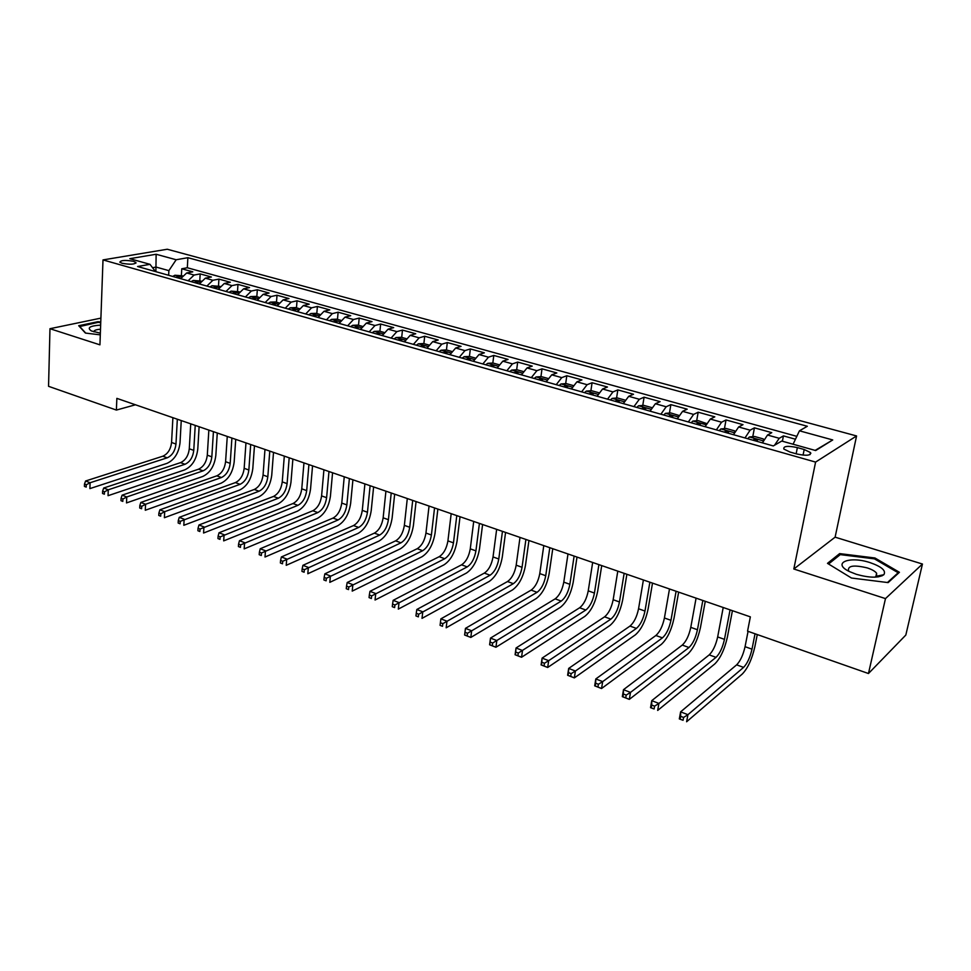 <?xml version="1.0" encoding="UTF-8"?>
<svg xmlns="http://www.w3.org/2000/svg" width="971" height="971" viewBox="0 0 971 971"><rect width="100%" height="100%" fill="white"/><g stroke="black" fill="none" stroke-linecap="round" stroke-linejoin="round"><path stroke-width="1.46" d="M122.14 263.287C130.332 264.719 134.92 264.44 135.904 262.449L133.573 261.333C125.429 259.912 120.853 260.192 119.834 262.194L122.14 263.287M876.752 576.167L878.172 576.883M856.568 435.955L167.255 249.244L102.999 259.912L815.591 462.087L856.568 435.955L835.109 537.169L793.817 568.994L885.479 598.597L922.45 564.03L835.109 537.169M922.45 564.03L905.822 635.058L868.462 673.522L885.479 598.597M795.455 439.232L783.427 435.894L782.395 441.235M762.417 442.885L767.503 435.032L771.763 432.653L754.431 427.847L752.78 436.671M733.469 434.705L738.628 426.973L742.997 424.667L726.017 419.945L724.451 428.636M705.104 426.682L710.311 419.071L714.814 416.838L698.173 412.214L696.68 420.759M677.297 418.853L682.577 411.34L687.189 409.167L670.864 404.628L669.456 413.039M650.036 411.158L655.376 403.742L660.098 401.642L644.089 397.188L642.753 405.465M623.309 403.62L628.71 396.302L633.529 394.262L617.835 389.905L616.573 398.049M597.104 396.217L602.554 389.007L607.47 387.016L592.079 382.744L590.89 390.779M571.409 388.958L576.908 381.846L581.92 379.928L566.809 375.728L565.68 383.642M546.2 381.846L551.734 374.83L556.832 372.961L542.012 368.834L540.944 376.639M521.451 374.867L527.035 367.936L532.229 366.116L517.677 362.086L516.669 369.769M497.176 368.009L502.808 361.176L508.076 359.416L493.79 355.447L492.831 363.033M473.35 361.285L479.006 354.536L484.359 352.825L470.34 348.929L469.442 356.418L464.138 356.697L462.22 358.141M449.961 354.682L455.654 348.019L461.067 346.356L447.303 342.532L446.454 349.961M426.985 348.201L432.726 341.622L438.212 340.008L424.691 336.245L423.878 343.625M404.434 341.828L410.199 335.335L415.746 333.769L402.467 330.079L401.703 337.398M382.283 335.578L388.072 329.169L393.692 327.64L380.644 324.011L379.916 331.281M360.52 329.436L366.334 323.1L372.014 321.619L359.197 318.063L358.517 325.261M339.134 323.404L344.984 317.141L350.713 315.709L338.114 312.201L337.471 319.362M318.124 317.468L323.998 311.29L329.788 309.895L317.396 306.448L316.801 313.548M297.478 311.642L303.365 305.537L309.215 304.178L297.029 300.792L296.471 307.843M277.184 305.914L283.095 299.881L288.982 298.558L277.014 295.233L276.48 302.236M257.23 300.282L263.165 294.31L269.101 293.036L257.327 289.759L256.829 296.713M237.604 294.747L243.563 288.848L249.535 287.598L237.968 284.382L237.507 291.288M218.317 289.297L224.289 283.471L230.309 282.258L218.924 279.102L218.487 285.947M199.346 283.945L205.33 278.179L211.387 277.002L200.184 273.895L199.795 280.704M868.462 673.522L747.561 631.162L750.352 616.864L116.86 398.365L116.386 410.065L135.467 404.786M804.194 449.512L797.373 447.595C787.736 445.592 783.221 446.077 783.84 449.051L789.981 452.037L796.863 453.991C806.573 456.018 811.113 455.545 810.469 452.547L804.194 449.512L803.066 455.144M155.481 271.564L149.995 264.33L137.591 266.515L773.292 445.944L781.752 441.052L815.664 450.544L832.73 439.948L799.461 430.808L807.326 426.269L187.876 257.691L176.164 259.755L168.881 270.642L156.1 267.074L152.544 267.705M149.995 264.33L129.811 258.687L156.137 254.256L176.164 259.755M774.567 445.216L779.228 438.297L783.427 435.894M796.827 436.355L187.318 267.753L181.759 268.773L181.395 275.533M180.679 278.677L186.675 272.972L192.78 271.831L181.759 268.773M188.107 280.777L194.103 275.048L200.184 273.895M206.896 286.069L212.867 280.279L218.924 279.102M226 291.47L231.96 285.608L237.968 284.382M245.42 296.944L251.355 291.021L257.327 289.759M265.168 302.527L271.091 296.531L277.014 295.233M285.256 308.195L291.166 302.127L297.029 300.792M305.695 313.961L311.582 307.819L317.396 306.448M326.487 319.835L332.349 313.621L338.114 312.201M347.642 325.807L353.48 319.52L359.197 318.063M369.174 331.876L374.988 325.516L380.644 324.011M391.095 338.066L396.872 331.621L402.467 330.079M413.403 344.365L419.156 337.835L424.691 336.245M436.125 350.774L441.841 344.171L447.303 342.532M459.259 357.304L464.951 350.616L470.34 348.929M482.83 363.955L488.474 357.182L493.79 355.447M506.838 370.74L512.445 363.87L517.677 362.086M531.295 377.646L536.866 370.679L542.012 368.834M556.225 384.674L561.748 377.622L566.809 375.728M581.629 391.847L587.103 384.698L592.079 382.744M607.53 399.166L612.956 391.908L617.835 389.905M633.942 406.618L639.319 399.263L644.089 397.188M660.875 414.216L666.191 406.764L670.864 404.628M688.342 421.972L693.61 414.411L698.173 412.214M716.38 429.886L721.574 422.215L726.017 419.945M744.975 437.957L750.11 430.177L754.431 427.847M100.899 318.124L49.97 328.708L48.55 386.312L116.386 410.065M49.97 328.708L99.94 344.839L102.999 259.912M793.817 568.994L815.591 462.087M155.882 271.674L156.137 254.256M168.651 275.279L168.881 270.642M793.076 444.22L799.461 430.808M187.318 267.753L187.876 257.691M810.239 453.639L810.882 453.275M815.155 450.398L832.73 439.948M874.944 557.985L839.648 553.604L827.486 563.35L851.47 578.024L888.137 582.6L899.425 572.295L874.944 557.985L874.713 559.017M100.766 322.008L97.95 321.68L78.7 325.71L85.412 333.065L100.292 334.861M881.996 575.888L881 575.305M839.26 555.412L839.648 553.604M97.925 322.396L97.95 321.68M748.071 631.344L745.06 646.698C743.143 655.024 740.339 661.081 736.637 664.856L680.622 711.852L687.929 714.692L686.618 721.756L742.281 674.032C747.779 668.327 751.967 659.236 754.855 646.771L757.271 634.573M755.037 633.784L752.003 649.162C750.061 657.513 747.257 663.581 743.592 667.38L687.929 714.692L683.584 717.448L680.659 716.307L680.137 719.147L683.062 720.288L683.584 717.448M683.062 720.288L679.324 718.916L680.622 711.852L680.659 716.307M679.324 718.916L680.137 719.147M856.373 574.322C869.47 577.951 878.634 578.085 883.841 574.723C886.317 570.73 881.729 566.7 870.065 562.622C849.285 555.691 831.516 562.974 849.346 571.518L856.373 574.322M874.883 577.162L876.546 576.204L876.619 573.242C875.065 571.215 871.922 569.431 867.176 567.889C853.897 564.77 847.671 565.68 848.496 570.62L849.176 571.421M876.643 576.191L878.051 576.908M828.566 564.005L840.255 554.623L874.458 558.859L898.175 572.744L887.458 582.515M897.969 573.63L898.175 572.744M79.488 326.584L98.144 322.348L100.741 322.663M85.739 333.114L79.488 326.28M100.644 325.103C89.72 325.855 86.662 327.81 91.492 330.977L100.353 333.187M100.499 329.205C95.85 329.594 93.677 330.492 93.981 331.9M763.631 440.118L763.315 438.928L754.649 436.501L749.381 436.999L747.743 438.734M762.684 442.23L762.247 442.837M723.213 607.494L717.666 636.94C715.809 645.205 712.981 651.189 709.206 654.879L651.759 700.661L658.921 703.441L657.67 710.444L714.765 663.958C720.385 658.374 724.597 649.393 727.4 637.037L732.425 610.674M756.725 441.271L757.514 439.766L753.909 439.39L753.241 440.288M730.071 609.861L724.463 639.355C722.594 647.645 719.778 653.641 716.015 657.355L658.921 703.441L654.588 706.16L651.723 705.043L651.238 707.847L654.102 708.964L654.588 706.16M654.102 708.964L650.534 707.665L651.759 700.661L651.723 705.043M650.534 707.665L651.238 707.847M734.792 431.755L734.61 430.869L726.114 428.478L720.834 428.964L719.171 430.675M696.086 598.148L690.782 627.363C688.985 635.568 686.157 641.479 682.285 645.084L623.491 689.689L630.507 692.408L629.317 699.375L687.771 654.078C693.525 648.616 697.761 639.743 700.467 627.472L705.274 601.316M727.959 433.151L728.772 431.658L725.228 431.306L724.548 432.192M702.822 600.466L697.457 629.742C695.637 637.959 692.808 643.882 688.973 647.511L630.507 692.408L626.198 695.09L623.394 693.998L622.921 696.79L625.725 697.882L626.198 695.09M625.725 697.882L629.317 699.375L622.326 696.644L623.491 689.689L623.394 693.998M706.56 423.526L698.137 420.625L692.857 421.086L691.158 422.761M669.492 588.972L664.419 617.981C662.671 626.113 659.831 631.951 655.886 635.495L595.806 678.947L602.675 681.618L601.547 688.524L661.3 644.392C667.174 639.039 671.422 630.276 674.044 618.102L678.644 592.128M699.775 425.201L700.613 423.72L697.129 423.392L696.438 424.254M676.095 591.242L670.961 620.311C669.201 628.468 666.361 634.318 662.44 637.874L602.675 681.618L598.391 684.264L595.636 683.196L595.199 685.951L597.942 687.031L598.391 684.264M597.942 687.031L601.547 688.524L594.689 685.842L595.806 678.947L595.636 683.196M678.911 415.43L670.718 412.93L665.438 413.367L663.703 415.018M643.397 579.966L638.554 608.768C636.855 616.84 634.002 622.605 629.985 626.077L568.678 668.424L575.402 671.034L574.346 677.892L635.325 634.876C641.309 629.633 645.569 620.979 648.118 608.902L652.512 583.11M672.163 417.409L673.012 415.94L669.577 415.624L668.885 416.474M649.878 582.199L644.975 611.05C643.263 619.146 640.423 624.936 636.418 628.407L575.402 671.034L571.142 673.643L568.448 672.6L568.035 675.343L570.717 676.399L571.142 673.643M570.717 676.399L574.346 677.892L567.622 675.27L568.678 668.424L568.448 672.6M651.759 407.602L643.846 405.38L638.554 405.793L636.794 407.419M617.787 571.142L613.162 599.726C611.524 607.737 608.659 613.441 604.581 616.828L542.097 658.107L548.688 660.668L547.68 667.478L609.849 625.542C615.93 620.42 620.214 611.851 622.678 599.872L626.878 574.274M645.084 409.762L645.958 408.305L642.584 408.014L641.867 408.852M624.147 573.327L619.462 601.971C617.811 609.994 614.959 615.723 610.88 619.122L548.688 660.668L544.452 663.242L541.806 662.222L541.417 664.941L544.051 665.972L544.452 663.242M544.051 665.972L547.68 667.478L541.102 664.904L542.097 658.107L541.806 662.222M625.045 400.101L617.483 397.976L612.191 398.377L610.407 399.967M592.662 562.476L588.244 590.854C586.666 598.804 583.789 604.448 579.638 607.761L516.038 647.997L522.507 650.509L521.548 657.258L584.833 616.391C591.023 611.366 595.32 602.906 597.711 591.011L601.717 565.595M618.527 402.261L619.425 400.829L616.1 400.55L615.371 401.375M598.901 564.624L594.434 593.063C592.832 601.025 589.967 606.681 585.829 610.019L518.283 653.058L515.698 652.051L515.322 654.745L517.907 655.753L518.283 653.058M517.907 655.753L521.548 657.258L515.091 654.745L516.038 647.997L515.698 652.051M598.84 392.745L591.63 390.718L586.326 391.095L584.518 392.66M567.999 553.968L563.787 582.139C562.245 590.04 559.369 595.611 555.145 598.864L490.501 638.093L496.836 640.557L495.926 647.256L560.279 607.397C566.579 602.481 570.875 594.106 573.193 582.309L577.017 557.075M592.492 394.918L593.402 393.498L590.125 393.231L589.397 394.044M574.116 556.08L569.868 584.311C568.314 592.213 565.438 597.796 561.226 601.073L492.637 643.057L490.1 642.074L489.748 644.756L492.285 645.751L492.637 643.057M492.285 645.751L495.926 647.256L489.602 644.78L490.501 638.093L490.1 642.074M573.145 385.536L566.263 383.594L560.959 383.958L559.126 385.499M543.784 545.617L539.779 573.594C538.286 581.423 535.397 586.933 531.113 590.125L465.449 628.371L471.663 630.786L470.814 637.437L536.186 598.573C542.558 593.754 546.879 585.477 549.125 573.764L552.766 548.712M566.943 387.708L567.877 386.3L564.649 386.045L563.92 386.846M549.792 547.68L545.738 575.718C544.233 583.559 541.345 589.094 537.084 592.298L467.488 633.262L465.012 632.291L464.672 634.961L467.148 635.932L467.488 633.262M467.148 635.932L470.814 637.437L464.611 635.022L465.449 628.371L465.012 632.291M547.923 378.447L541.369 376.614L536.077 376.954L534.22 378.472M520.007 537.412L516.184 565.195C514.739 572.963 511.851 578.413 507.505 581.544L440.895 618.843L446.988 621.209L446.175 627.812L512.518 589.919C518.987 585.185 523.308 577.005 525.481 565.377L528.952 540.495M541.891 380.632L542.838 379.236L539.658 378.993L538.917 379.795M525.906 539.451L522.046 567.282C520.59 575.063 517.701 580.537 513.368 583.668L442.837 623.661L440.397 622.702L440.069 625.348L442.509 626.307L442.837 623.661M442.509 626.307L440.069 625.348M440.895 618.843L440.397 622.702M523.187 371.505L516.948 369.757L511.644 370.072L509.763 371.565M496.654 529.365L493.025 556.941C491.629 564.661 488.729 570.05 484.335 573.108L416.802 609.497L422.773 611.815L422.009 618.369L489.275 581.398C495.829 576.774 500.162 568.678 502.274 557.136L505.575 532.436M517.3 373.689L518.271 372.306L515.128 372.087L514.375 372.864M502.456 531.355L498.778 558.993C497.37 566.724 494.47 572.125 490.088 575.208L418.647 614.23L416.256 613.308L415.952 615.93L418.343 616.864L418.647 614.23M418.343 616.864L415.952 615.93M416.802 609.497L416.256 613.308M498.912 364.695L492.965 363.02L487.673 363.324L485.779 364.793M473.714 521.451L470.267 548.846C468.908 556.504 466.007 561.833 461.565 564.831L393.158 600.333L399.032 602.603L398.304 609.108L466.444 573.048C473.083 568.496 477.416 560.498 479.468 549.04L482.599 524.51M493.171 366.88L494.154 365.509L491.059 365.302L490.294 366.067M479.419 523.418L475.924 550.86C474.552 558.531 471.651 563.872 467.221 566.894L394.918 604.994L392.563 604.071L392.284 606.681L394.627 607.591L394.918 604.994M394.627 607.591L392.284 606.681M393.158 600.333L392.563 604.071M475.086 357.996L469.43 356.406M451.187 513.683L447.922 540.883C446.599 548.481 443.698 553.761 439.195 556.699L369.963 591.327L375.728 593.56L375.049 600.017L444.014 564.831C450.726 560.376 455.071 552.463 457.05 541.09L460.036 516.73M469.479 360.192L470.474 358.845L467.427 358.639L466.663 359.404M456.783 515.613L453.469 542.862C452.146 550.472 449.233 555.764 444.742 558.726L371.638 595.915L369.332 595.017L369.065 597.602L371.371 598.512L371.638 595.915M371.371 598.512L369.065 597.602M369.963 591.327L369.332 595.017M451.697 351.429L446.32 349.924L441.028 350.203L439.098 351.611M429.048 506.049L425.953 533.055C424.679 540.604 421.766 545.823 417.214 548.712L347.205 582.491L352.849 584.688L352.218 591.108L421.972 556.771C428.757 552.402 433.115 544.561 435.032 533.273L437.86 509.083M446.223 353.626L447.243 352.291L444.22 352.097L443.456 352.849M434.547 507.942L431.403 535.009C430.117 542.558 427.204 547.79 422.676 550.691L348.783 587.018L346.526 586.132L346.271 588.705L348.528 589.591L348.783 587.018M348.528 589.591L346.271 588.705M347.205 582.491L346.526 586.132M428.733 344.984L423.623 343.552L418.343 343.807L416.389 345.203M407.298 498.536L404.361 525.372C403.123 532.861 400.21 538.031 395.61 540.859L324.86 573.825L330.407 575.985L329.812 582.345L400.319 548.833C407.177 544.549 411.534 536.805 413.391 525.59L416.074 501.57M423.38 347.181L424.412 345.858L421.438 345.676L420.674 346.416M412.699 500.405L409.726 527.277C408.475 534.79 405.562 539.961 400.974 542.801L326.353 578.279L324.144 577.417L323.901 579.966L326.122 580.828L326.353 578.279M326.122 580.828L323.901 579.966M324.86 573.825L324.144 577.417M406.169 338.648L401.339 337.289L396.059 337.532L394.08 338.915M385.924 491.168L383.144 517.822C381.943 525.25 379.03 530.36 374.381 533.14L302.916 565.316L308.365 567.428L307.807 573.752L379.042 541.041C385.96 536.842 390.318 529.171 392.126 518.041L394.663 494.178M400.95 340.845L402.006 339.534L399.069 339.365L398.292 340.105M391.228 493.001L388.412 519.691C387.198 527.144 384.285 532.266 379.661 535.057L304.336 569.698L302.163 568.848L301.945 571.385L304.117 572.235L304.336 569.698M304.117 572.235L301.945 571.385M302.916 565.316L302.163 568.848M384.018 332.434L379.443 331.147L374.163 331.378L372.172 332.725M364.902 483.922L362.28 510.382C361.115 517.774 358.202 522.823 353.517 525.554L281.384 556.953L286.724 559.029L286.214 565.316L358.117 533.382C365.096 529.268 369.466 521.67 371.213 510.625L373.617 486.92M378.921 334.631L379.989 333.332L376.311 333.89M370.121 485.718L367.463 512.239C366.285 519.631 363.372 524.704 358.7 527.435L282.719 561.274L280.583 560.449L280.376 562.962L282.512 563.799L282.719 561.274M282.512 563.799L280.376 562.962M281.384 556.953L280.583 560.449M362.256 326.317L357.923 325.103L352.655 325.321L350.652 326.657M344.244 476.797L341.768 503.087C340.639 510.418 337.726 515.419 333.004 518.089L260.228 548.749L265.471 550.788L264.998 557.026L337.544 525.857C344.584 521.803 348.953 514.302 350.652 503.33L352.922 479.783M357.279 328.526L358.36 327.239L354.706 327.797M349.378 478.569L346.865 504.896C345.725 512.239 342.812 517.264 338.102 519.946L261.49 553.009L259.391 552.196L259.196 554.684L261.296 555.509L261.49 553.009M261.296 555.509L259.196 554.684M260.228 548.749L259.391 552.196M340.882 320.309L336.779 319.168L331.512 319.374L329.497 320.685M323.926 469.794L321.595 495.902C320.503 503.184 317.59 508.136 312.832 510.758L239.449 540.689L244.607 542.692L244.158 548.882L317.323 518.453C324.423 514.484 328.793 507.044 330.431 496.157L332.568 472.768M336.015 322.518L337.107 321.243L333.49 321.814M328.975 471.53L326.608 497.686C325.516 504.981 322.59 509.945 317.845 512.579L240.638 544.889L238.575 544.076L238.405 546.564L240.468 547.365L240.638 544.889M240.468 547.365L238.405 546.564M239.449 540.689L238.575 544.076M319.86 314.41L316 313.33L310.878 313.512L308.717 314.81M303.959 462.9L301.763 488.838C300.707 496.072 297.781 500.975 292.987 503.536L219.033 532.763L224.095 534.73L223.682 540.883L297.429 511.171C304.578 507.275 308.96 499.919 310.538 489.093L312.553 465.862M315.114 316.619L316.23 315.369L312.638 315.927M308.912 464.611L306.69 490.598C305.622 497.832 302.697 502.747 297.915 505.333L220.15 536.902L218.123 536.113L217.965 538.577L219.992 539.366L220.15 536.902M219.992 539.366L217.965 538.577M219.033 532.763L218.123 536.113M299.214 308.62L295.572 307.589L290.329 307.771L288.278 309.045M284.309 456.127L282.245 481.895C281.226 489.068 278.301 493.923 273.482 496.448L198.97 524.983L203.946 526.913L203.57 533.018L277.864 503.998C285.073 500.186 289.443 492.892 290.984 482.15L292.878 459.077M294.577 310.829L295.706 309.579L292.137 310.137M289.188 457.802L287.1 483.619C286.069 490.804 283.144 495.671 278.325 498.208L200.026 529.061L198.035 528.285L197.89 530.724L199.88 531.513L200.026 529.061M199.88 531.513L197.89 530.724M198.97 524.983L198.035 528.285M278.92 302.916L275.497 301.957L270.387 302.115L268.202 303.377M264.974 449.452L263.056 475.05C262.061 482.186 259.136 486.993 254.281 489.469L179.259 517.337L184.15 519.23L183.81 525.299L258.626 496.958C265.872 493.207 270.241 485.998 271.734 475.317L273.506 452.401M274.392 305.125L275.521 303.899L271.989 304.445M269.78 451.114L267.826 476.749C266.819 483.898 263.906 488.716 259.051 491.205L180.254 521.354L178.288 520.59L178.154 523.017L180.108 523.782L180.254 521.354M180.108 523.782L178.154 523.017M179.259 517.337L178.288 520.59M258.966 297.308L255.749 296.41L250.518 296.568L248.455 297.806M245.966 442.897L244.17 468.325C243.211 475.414 240.286 480.172 235.395 482.599L159.887 509.824L164.694 511.681L164.378 517.713L239.691 490.027C246.986 486.337 251.355 479.201 252.8 468.605L254.463 445.835M254.536 299.517L255.689 298.303L252.181 298.862M250.688 444.524L248.855 470C247.896 477.089 244.971 481.859 240.092 484.311L164.694 511.681L160.81 513.78L158.892 513.04L158.759 515.443L160.688 516.196L160.81 513.78M160.688 516.196L158.759 515.443M159.887 509.824L158.892 513.04M239.339 291.81L231.11 291.106L229.035 292.32M227.263 436.44L225.588 461.711C224.653 468.75 221.728 473.46 216.812 475.839L140.844 502.432L145.565 504.265L145.286 510.248L221.06 483.206C228.403 479.589 232.773 472.513 234.169 461.99L235.722 439.365M235.018 294.019L236.184 292.805L232.7 293.363M231.911 438.055L230.2 463.361C229.265 470.401 226.34 475.122 221.437 477.526L145.565 504.265L141.705 506.34L139.812 505.6L139.703 508.003L141.596 508.731L141.705 506.34M141.596 508.731L139.703 508.003M140.844 502.432L139.812 505.6M220.053 286.384L212.018 285.729L209.942 286.931M208.85 430.092L207.296 455.193C206.398 462.184 203.473 466.845 198.533 469.199L122.115 495.161L126.764 496.97L126.509 502.917L202.721 476.494C210.112 472.938 214.482 465.934 215.829 455.484L217.273 433.005M215.829 288.593L216.994 287.404L213.547 287.95M213.426 431.67L211.836 456.819C210.925 463.81 208.012 468.495 203.073 470.85L126.764 496.97L122.916 499.021L121.059 498.293L120.962 500.672L122.819 501.4L122.916 499.021M122.819 501.4L120.962 500.672M122.115 495.161L121.059 498.293M201.07 281.056L193.253 280.449L191.153 281.626M190.729 423.854L189.284 448.784C188.423 455.727 185.497 460.351 180.533 462.645L103.703 488.025L108.279 489.797L108.048 495.696L184.684 469.891C192.112 466.396 196.47 459.465 197.781 449.075L199.116 426.742M196.943 283.265L198.133 282.088L194.698 282.634M195.232 425.395L193.763 450.386C192.889 457.329 189.964 461.965 185 464.272L108.279 489.797L104.455 491.824L102.623 491.12L102.538 493.474L104.358 494.19L104.455 491.824M104.358 494.19L102.538 493.474M103.703 488.025L102.623 491.12M182.402 275.813L174.914 275.242L172.68 276.419M172.899 417.7L171.564 442.473C170.726 449.367 167.813 453.943 162.812 456.212L85.594 480.997L90.097 482.745L89.89 488.607L166.927 463.385C174.379 459.963 178.749 453.081 180.023 442.776L181.249 420.577M178.373 278.022L179.562 276.856L176.164 277.403M177.329 419.229L175.969 444.05C175.12 450.945 172.207 455.533 167.218 457.814L90.097 482.745L86.285 484.747L84.489 484.056L84.416 486.398L86.213 487.102L86.285 484.747M86.213 487.102L84.416 486.398M85.594 480.997L84.489 484.056M767.503 435.032L779.228 438.297M186.675 272.972L194.103 275.048M205.33 278.179L212.867 280.279M224.289 283.471L231.96 285.608M243.563 288.848L251.355 291.021M263.165 294.31L271.091 296.531M283.095 299.881L291.166 302.127M303.365 305.537L311.582 307.819M323.998 311.29L332.349 313.621M344.984 317.141L353.48 319.52M366.334 323.1L374.988 325.516M388.072 329.169L396.872 331.621M410.199 335.335L419.156 337.835M432.726 341.622L441.841 344.171M455.654 348.019L464.951 350.616M479.006 354.536L488.474 357.182M502.808 361.176L512.445 363.87M527.035 367.936L536.866 370.679M551.734 374.83L561.748 377.622M576.908 381.846L587.103 384.698M602.554 389.007L612.956 391.908M628.71 396.302L639.319 399.263M655.376 403.742L666.191 406.764M682.577 411.34L693.61 414.411M710.311 419.071L721.574 422.215M738.628 426.973L750.11 430.177M796.147 453.785L797.373 447.595M752.003 649.162L745.06 646.698M743.592 667.38L736.637 664.856M763.279 440.858L749.515 436.974M724.463 639.355L717.666 636.94M716.015 657.355L709.206 654.879M753.714 440.421L753.909 439.39M734.319 432.702L720.968 428.951M697.457 629.742L690.782 627.363M688.973 647.511L682.285 645.084M725.046 432.338L725.228 431.306M705.953 424.715L692.991 421.074M670.961 620.311L664.419 617.981M662.44 637.874L655.886 635.495M696.947 424.4L697.129 423.392M678.146 416.887L665.572 413.355M644.975 611.05L638.554 608.768M636.418 628.407L629.985 626.077M669.42 416.632L669.577 415.624M650.886 409.216L638.687 405.781M619.462 601.971L613.162 599.726M610.88 619.122L604.581 616.828M642.414 409.009L642.584 408.014M624.171 401.703L612.325 398.365M594.434 593.063L588.244 590.854M585.829 610.019L579.638 607.761M615.942 401.533L616.1 400.55M597.966 394.323L586.46 391.082M569.868 584.311L563.787 582.139M561.226 601.073L555.145 598.864M589.98 394.202L590.125 393.231M572.259 387.089L561.092 383.946M545.738 575.718L539.779 573.594M537.084 592.298L531.113 590.125M564.515 387.016L564.649 386.045M547.049 379.989L536.21 376.942M522.046 567.282L516.184 565.195M513.368 583.668L507.505 581.544M539.524 379.964L539.658 378.993M522.301 373.034L511.778 370.06M498.778 558.993L493.025 556.941M490.088 575.208L484.335 573.108M515.006 373.046L515.128 372.087M498.026 366.188L487.806 363.312M475.924 550.86L470.267 548.846M467.221 566.894L461.565 564.831M490.938 366.249L491.059 365.302M474.2 359.488L464.272 356.697M453.469 542.862L447.922 540.883M444.742 558.726L439.195 556.699M467.318 359.586L467.427 358.639M450.799 352.898L441.162 350.191M431.403 535.009L425.953 533.055M422.676 550.691L417.214 548.712M444.123 353.031L444.22 352.097M427.835 346.441L418.477 343.807M409.726 527.277L404.361 525.372M400.974 542.801L395.61 540.859M421.341 346.611L421.438 345.676M405.283 340.093L396.192 337.532M388.412 519.691L383.144 517.822M379.661 535.057L374.381 533.14M398.972 340.287L399.069 339.365M383.12 333.854L374.296 331.366M367.463 512.239L362.28 510.382M358.7 527.435L353.517 525.554M377.003 334.085L377.088 333.174M361.358 327.725L352.789 325.309M346.865 504.896L341.768 503.087M338.102 519.946L333.004 518.089M355.41 327.992L355.495 327.081M339.971 321.704L331.645 319.362M326.608 497.686L321.595 495.902M317.845 512.579L312.832 510.758M334.206 322.008L334.279 321.11M318.961 315.793L310.878 313.512M306.69 490.598L301.763 488.838M297.915 505.333L292.987 503.536M313.354 316.121L313.439 315.235M298.315 309.98L290.45 307.771M287.1 483.619L282.245 481.895M278.325 498.208L273.482 496.448M292.866 310.344L292.939 309.458M278.009 304.263L270.387 302.115M267.826 476.749L263.056 475.05M259.051 491.205L254.281 489.469M272.73 304.651L272.79 303.777M258.055 298.655L250.652 296.568M248.855 470L244.17 468.325M240.092 484.311L235.395 482.599M252.921 299.068L252.982 298.194M238.441 293.133L231.244 291.106M230.2 463.361L225.588 461.711M221.437 477.526L216.812 475.839M233.453 293.57L233.513 292.696M219.143 287.695L212.151 285.729M211.836 456.819L207.296 455.193M203.073 470.85L198.533 469.199M214.3 288.169L214.36 287.307M200.172 282.355L193.375 280.449M193.763 450.386L189.284 448.784M185 464.272L180.533 462.645M195.462 282.852L195.511 281.991M181.504 277.099L174.914 275.242M175.969 444.05L171.564 442.473M167.218 457.814L162.812 456.212M176.94 277.621L176.977 276.771M135.879 263.214L135.904 262.449M810.057 454.586L810.469 452.547M876.546 576.204L883.841 574.723M875.842 576.725L876.619 573.242M757.392 440.373L757.514 439.766"/></g></svg>
